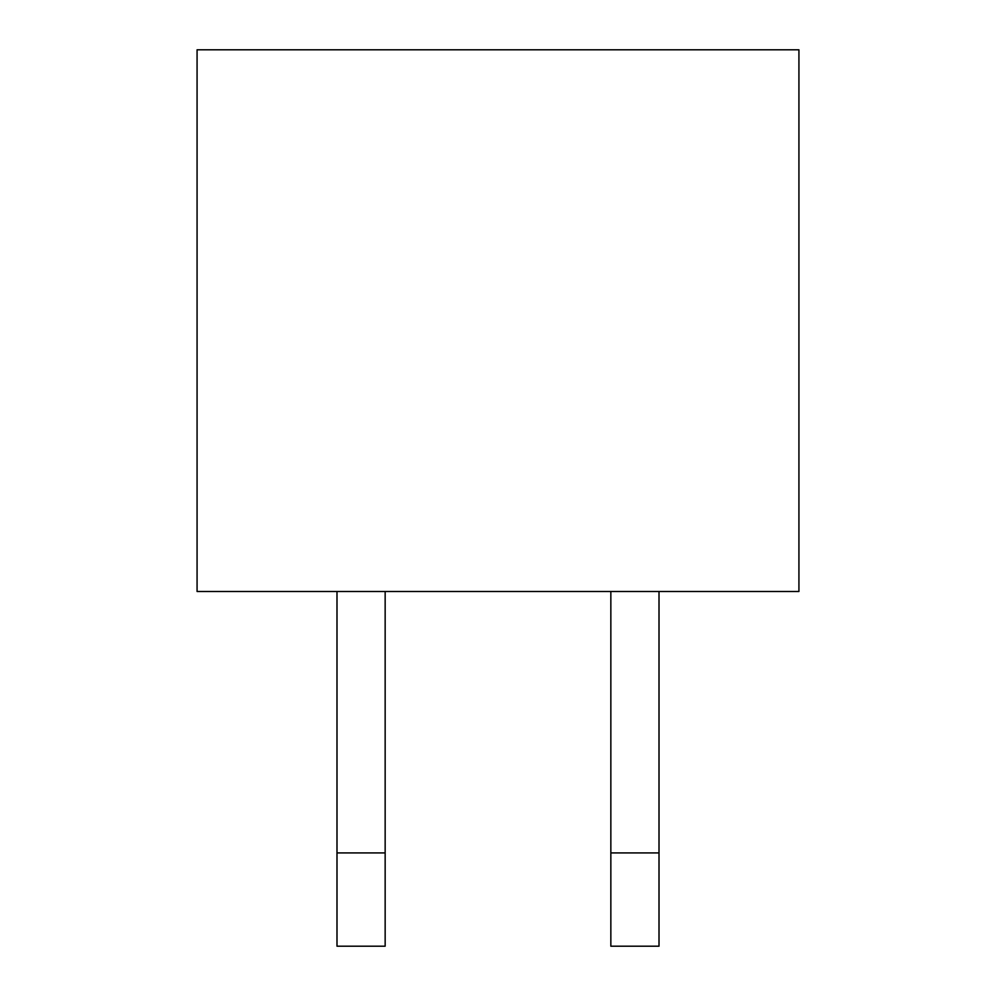 <?xml version="1.0" encoding="UTF-8"?>
<svg xmlns="http://www.w3.org/2000/svg" width="996" height="996" viewBox="0 0 996 996"><rect width="100%" height="100%" fill="white"/><g stroke="black" fill="none" stroke-linecap="round" stroke-linejoin="round"><path stroke-width="1.49" d="M385.153 591.487L385.153 946.2L336.997 946.2L336.997 591.487L336.997 852.912L385.153 852.912L385.153 591.487M610.847 946.2L610.847 591.487L610.847 852.912L659.003 852.912L659.003 946.2L610.847 946.2L610.847 852.912L659.003 852.912L659.003 591.487L659.003 946.2L610.847 946.2M197.071 591.487L798.929 591.487L798.929 49.8L197.071 49.8L197.071 591.487L197.071 49.8L798.929 49.8L798.929 591.487L197.071 591.487M336.997 852.912L385.153 852.912L385.153 946.2L336.997 946.2L336.997 852.912"/></g></svg>
